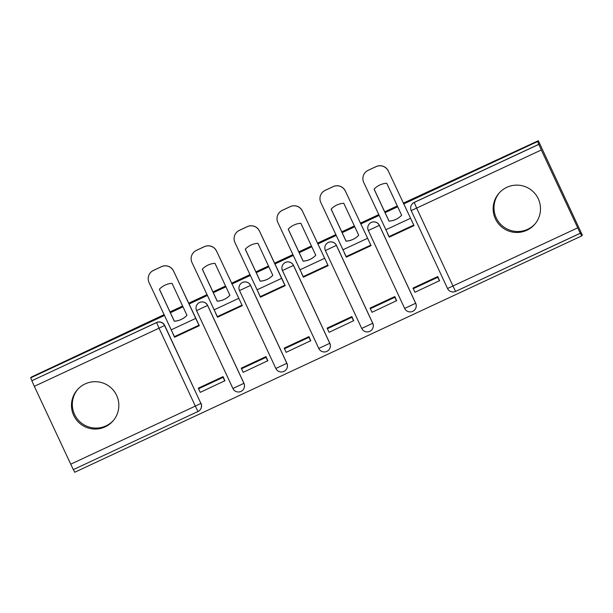 <?xml version="1.0" encoding="UTF-8"?>
<svg xmlns="http://www.w3.org/2000/svg" width="613" height="613" viewBox="0 0 613 613"><rect width="100%" height="100%" fill="white"/><g stroke="black" fill="none" stroke-linecap="round" stroke-linejoin="round"><path stroke-width="0.92" d="M105.16 426.847A23.692 23.685 -139 0 0 114.072 391.132A23.692 23.685 -139 0 0 77.284 389.822A23.692 23.685 -139 0 0 105.16 426.847M113.443 420.434A23.692 23.685 41 0 1 77.284 418.901A23.692 23.685 41 0 1 77.721 389.339M526.828 230.273A23.692 23.685 -139 0 0 535.739 194.559A23.692 23.685 -139 0 0 498.951 193.256A23.692 23.685 -139 0 0 526.828 230.273M535.111 223.86A23.692 23.685 41 0 1 498.951 222.327A23.692 23.685 41 0 1 499.388 192.766M207.623 305.412A6.076 6.076 -139 0 0 197.539 303.987L197.501 304.033A6.076 6.076 41 0 1 207.592 305.45L243.913 383.347A6.076 6.076 41 0 1 242.993 389.906A6.076 6.076 41 0 1 232.902 388.481L196.581 310.584A6.076 6.076 41 0 1 197.501 304.033A6.076 6.076 0 0 0 196.581 310.584L207.623 305.412L243.951 383.309L232.902 388.481A6.076 6.076 0 0 0 242.993 389.906L243.024 389.86A6.076 6.076 -139 0 0 243.951 383.309M250.564 285.39A6.076 6.076 -139 0 0 240.48 283.972L240.442 284.018A6.076 6.076 41 0 1 250.525 285.436L286.853 363.333A6.076 6.076 41 0 1 285.926 369.892A6.076 6.076 41 0 1 275.842 368.467L239.514 290.57A6.076 6.076 41 0 1 240.442 284.018A6.076 6.076 0 0 0 239.514 290.57L250.564 285.39L286.892 363.287L275.842 368.467A6.076 6.076 0 0 0 285.926 369.892L285.964 369.846A6.076 6.076 -139 0 0 286.892 363.287M293.504 265.375A6.076 6.076 -139 0 0 283.413 263.958L283.375 263.996A6.076 6.076 41 0 1 293.466 265.421L329.786 343.318A6.076 6.076 41 0 1 328.867 349.87A6.076 6.076 41 0 1 318.775 348.452L282.455 270.555A6.076 6.076 41 0 1 283.375 263.996A6.076 6.076 0 0 0 282.455 270.555L293.504 265.375L329.825 343.272L318.775 348.452A6.076 6.076 0 0 0 328.867 349.87L328.905 349.831A6.076 6.076 -139 0 0 329.825 343.272M336.437 245.361A6.076 6.076 -139 0 0 326.354 243.936L326.315 243.982A6.076 6.076 41 0 1 336.399 245.407L372.727 323.304A6.076 6.076 41 0 1 371.8 329.855A6.076 6.076 41 0 1 361.716 328.438L372.765 323.258L336.437 245.361L325.388 250.541A6.076 6.076 41 0 1 326.315 243.982A6.076 6.076 0 0 0 325.388 250.541L361.716 328.438A6.076 6.076 0 0 0 371.8 329.855L371.838 329.809A6.076 6.076 -139 0 0 372.765 323.258M379.378 225.346A6.076 6.076 -139 0 0 369.294 223.921L369.256 223.967A6.076 6.076 41 0 1 379.34 225.385L415.66 303.282A6.076 6.076 41 0 1 414.74 309.841A6.076 6.076 41 0 1 404.657 308.416L368.329 230.519A6.076 6.076 41 0 1 369.256 223.967A6.076 6.076 0 0 0 368.329 230.519L379.378 225.346L415.698 303.243L404.657 308.416A6.076 6.076 0 0 0 414.74 309.841L414.779 309.795A6.076 6.076 -139 0 0 415.698 303.243M73.422 469.581L74.679 472.271L581.668 235.921L580.381 233.17L455.597 291.42L580.281 233.292L541.317 149.97L416.633 208.098L452.961 285.995L577.645 227.867M403.285 203.164L538.321 140.729L582.35 235.139L581.668 235.921M31.83 380.734L156.614 322.484A6.076 6.076 41 0 1 164.69 325.426L200.903 403.446A6.076 6.076 41 0 1 197.968 411.515L73.284 469.642L34.328 386.32L31.83 380.734L156.514 322.607A6.076 6.076 41 0 1 164.583 325.549L200.903 403.446L195.332 406.09L159.012 328.193L34.328 386.32M164.039 314.691L31.332 377.079L30.65 377.861L164.422 315.496M538.321 140.729L537.639 141.511L403.66 203.968M397.684 206.757L385.079 212.634M379.11 215.416L360.72 223.99M354.751 226.772L342.146 232.649M336.169 235.43L317.787 244.005M311.81 246.786L299.205 252.663M293.236 255.452L274.846 264.019M268.877 266.808L256.272 272.678M250.296 275.467L231.913 284.034M225.936 286.823L213.332 292.7M207.355 295.481L188.973 304.056M182.996 306.837L170.391 312.714M170.016 311.902L182.62 306.025M188.597 303.243L206.979 294.669M212.956 291.888L225.561 286.01M231.53 283.229L249.92 274.655M255.889 271.873L268.494 265.996M274.471 263.207L292.853 254.64M298.83 251.851L311.435 245.982M317.404 243.192L335.794 234.626M341.763 231.837L354.368 225.959M360.344 223.178L378.727 214.604M384.703 211.822L397.308 205.945M31.937 380.612L30.65 377.861M455.589 291.42A6.076 6.076 41 0 1 447.521 288.478L411.2 210.581A6.076 6.076 41 0 1 414.135 202.512L538.819 144.384L537.639 141.511M538.819 144.384L541.317 149.97M387.332 233.024L389.247 237.162L413.959 225.492M439.552 280.731L437.759 276.54L412.986 288.087L414.917 292.209M396.611 300.745L394.826 296.554L370.053 308.101L371.984 312.224M344.399 253.046L346.307 257.176L371.08 245.629L345.334 190.995L370.796 245.024M346.307 257.176L371.018 245.506M353.67 320.76L351.885 316.569L327.112 328.116L329.043 332.246M301.458 273.061L303.366 277.199L328.139 265.651L302.401 211.01L327.855 265.038M303.366 277.199L328.085 265.521M310.737 340.782L308.952 336.591L284.179 348.138L286.102 352.26M258.525 293.075L260.433 297.213L285.206 285.666L283.106 281.612M260.433 297.213L285.145 285.543M267.797 360.796L266.011 356.605L241.238 368.152L243.169 372.275M215.584 313.09L217.492 317.228L242.265 305.68L216.527 251.039L241.982 305.067M217.492 317.228L242.204 305.558M224.864 380.811L223.071 376.62L198.305 388.167L200.229 392.297M172.651 333.112L174.559 337.242L199.325 325.695L197.233 321.649M457.267 178.513L457.068 178.084M389.247 237.162L414.013 225.615L388.274 170.973L413.729 225.002M174.559 337.242L199.271 325.572M70.648 464.217L195.332 406.09L197.968 411.515A6.076 6.076 0 0 0 199.984 409.997L200.091 409.875A6.076 6.076 -139 0 0 201.01 403.323M538.927 144.262L414.242 202.39A6.076 6.076 -139 0 0 412.227 203.907L412.12 204.029A6.076 6.076 0 0 0 411.2 210.581L447.521 288.478A6.076 6.076 0 0 0 455.597 291.42L452.961 285.995L447.521 288.478M395.875 219.4A18.827 18.827 -139 0 0 401.638 215.232L386.734 183.264A18.827 18.827 41 0 0 374.068 189.164L388.979 221.132A18.827 18.827 -139 0 0 395.875 219.4M374.114 189.118L389.025 221.086A18.827 18.827 -139 0 0 401.638 215.232M400.963 231.545L400.772 231.139M405.3 229.523L405.101 229.116M414.365 287.443L413.277 288.692L414.947 292.271L439.659 280.608M413.277 288.692L437.774 277.275L439.444 280.854M424.411 282.762L428.816 280.708M390.65 235.852L390.856 236.258M400.703 231.17L400.902 231.576M365.118 172.613L365.164 172.567A9.111 9.111 41 0 1 368.183 170.291L368.137 170.337A9.111 9.111 -139 0 0 363.731 182.444L389.102 236.572L413.599 225.155L389.102 236.572M388.228 171.027A9.111 9.111 -139 0 0 376.121 166.621L376.167 166.567A9.111 9.111 41 0 1 388.274 170.973M368.137 170.337L376.121 166.621M368.183 170.291L376.167 166.567M352.942 239.415A18.827 18.827 -139 0 0 358.705 235.246L343.793 203.278A18.827 18.827 41 0 0 331.135 209.179L346.038 241.154A18.827 18.827 -139 0 0 352.942 239.415M331.181 209.133L346.084 241.101A18.827 18.827 -139 0 0 358.697 235.246M358.023 251.568L357.831 251.154M362.367 249.545L362.168 249.131M371.424 307.458L370.336 308.707L372.007 312.285L396.718 300.623M370.336 308.707L394.833 297.29L396.504 300.868M381.478 302.776L385.876 300.722M347.717 255.866L347.916 256.28M357.762 251.184L357.961 251.598M322.177 192.628L322.223 192.582A9.111 9.111 41 0 1 325.25 190.306L325.204 190.359A9.111 9.111 -139 0 0 320.798 202.466L346.169 256.586L370.666 245.169L346.169 256.586M345.295 191.041A9.111 9.111 -139 0 0 333.181 186.636L333.227 186.582A9.111 9.111 41 0 1 345.334 190.995M325.204 190.359L333.181 186.636M325.25 190.306L333.227 186.582M310.002 259.437A18.827 18.827 -139 0 0 315.764 255.269L300.853 223.293A18.827 18.827 41 0 0 288.194 229.193L303.106 261.169A18.827 18.827 -139 0 0 310.002 259.437M288.24 229.147L303.144 261.115A18.827 18.827 -139 0 0 315.764 255.261M315.09 271.582L314.89 271.168M319.427 269.559L319.227 269.145M328.491 327.48L327.403 328.729L329.074 332.307L353.785 320.637M327.403 328.729L351.9 317.304L353.571 320.883M338.537 322.79L342.943 320.737M304.776 275.881L304.975 276.294M314.821 271.199L315.028 271.613M279.244 212.65L279.29 212.596A9.111 9.111 41 0 1 282.309 210.32L282.264 210.374A9.111 9.111 -139 0 0 277.858 222.481L303.228 276.609L327.725 265.184L303.228 276.609M302.355 211.056A9.111 9.111 -139 0 0 290.248 206.65L290.294 206.596A9.111 9.111 41 0 1 302.401 211.01M282.264 210.374L290.248 206.65M282.309 210.32L290.294 206.596M267.061 279.451A18.827 18.827 -139 0 0 272.823 275.283L257.92 243.307A18.827 18.827 41 0 0 245.254 249.215L260.165 281.183A18.827 18.827 -139 0 0 267.061 279.451M245.3 249.162L260.211 281.129A18.827 18.827 -139 0 0 272.823 275.275M272.149 291.596L271.957 291.183M276.494 289.574L276.294 289.167M283.137 281.597L259.46 231.024L284.915 285.053M285.551 347.494L284.463 348.743L286.133 352.322L310.845 340.652M284.463 348.743L308.96 337.326L310.63 340.905M295.596 342.813L300.002 340.759M261.843 295.903L262.042 296.309M271.888 291.213L272.088 291.627M236.304 232.664L236.35 232.611A9.111 9.111 41 0 1 239.369 230.335L239.331 230.388A9.111 9.111 -139 0 0 234.925 242.495L260.295 296.623L284.792 285.206L260.295 296.623M259.414 231.078A9.111 9.111 -139 0 0 247.307 226.664L247.353 226.618A9.111 9.111 41 0 1 259.46 231.024M239.331 230.388L247.307 226.664M239.369 230.335L247.353 226.618M224.128 299.466A18.827 18.827 -139 0 0 229.89 295.297L214.979 263.329A18.827 18.827 41 0 0 202.321 269.23L217.224 301.198A18.827 18.827 -139 0 0 224.128 299.466M202.367 269.184L217.27 301.152A18.827 18.827 -139 0 0 229.89 295.297M229.216 311.611L229.017 311.205M233.553 309.588L233.354 309.182M242.618 367.509L241.53 368.758L243.192 372.336L267.912 360.674M241.53 368.758L266.027 357.341L267.689 360.919M252.663 362.827L257.069 360.773M218.902 315.917L219.102 316.323M228.948 311.235L229.147 311.642M193.371 252.679L193.409 252.633A9.111 9.111 41 0 1 196.436 250.357L196.39 250.403A9.111 9.111 -139 0 0 191.984 262.51L217.354 316.637L241.851 305.22L217.354 316.637M216.481 251.092A9.111 9.111 -139 0 0 204.374 246.687L204.42 246.633A9.111 9.111 41 0 1 216.527 251.039M196.39 250.403L204.374 246.687M196.436 250.357L204.42 246.633M181.187 319.48A18.827 18.827 -139 0 0 186.95 315.312L172.046 283.344A18.827 18.827 41 0 0 159.38 289.244L174.291 321.22A18.827 18.827 -139 0 0 181.187 319.48M159.426 289.198L174.337 321.166A18.827 18.827 -139 0 0 186.95 315.312M186.275 331.633L186.084 331.219M190.612 329.61L190.413 329.196M197.263 321.633L173.586 271.061L199.041 325.089M199.677 387.523L198.589 388.772L200.259 392.351L224.971 380.688M198.589 388.772L223.086 377.355L224.756 380.934M209.723 382.841L214.129 380.788M175.969 335.932L176.169 336.345M186.015 331.25L186.214 331.664M150.43 272.693L150.476 272.647A9.111 9.111 41 0 1 153.495 270.371L153.449 270.425A9.111 9.111 -139 0 0 149.043 282.532L174.414 336.652L198.911 325.235L174.414 336.652M173.54 271.107A9.111 9.111 -139 0 0 161.434 266.701L161.48 266.647A9.111 9.111 41 0 1 173.586 271.061M153.449 270.425L161.434 266.701M153.495 270.371L161.48 266.647M164.69 325.426L159.012 328.193L156.614 322.484M414.242 202.39L416.633 208.098L411.2 210.581M197.968 411.515L73.284 469.642M385.807 229.791L410.304 218.374M342.874 249.805L367.371 238.388M299.933 269.82L324.43 258.402M257 289.842L281.497 278.417M214.06 309.856L238.557 298.439M171.119 329.871L195.616 318.454M404.657 308.416L368.329 230.519M361.716 328.438L325.388 250.541M318.775 348.452L282.455 270.555M275.842 368.467L239.514 290.57M232.902 388.481L196.581 310.584"/></g></svg>
